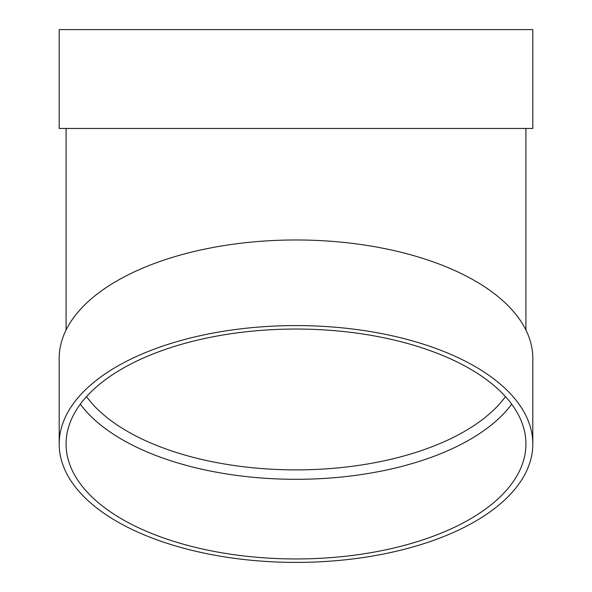 <?xml version="1.0" encoding="UTF-8"?>
<svg xmlns="http://www.w3.org/2000/svg" width="592" height="592" viewBox="0 0 592 592"><rect width="100%" height="100%" fill="white"/><g stroke="black" fill="none" stroke-linecap="round" stroke-linejoin="round"><path stroke-width="0.89" d="M511.68 404.173A229.911 114.959 0 0 1 296 479.305A229.911 114.959 0 0 1 80.32 404.173M59.185 443.993L59.185 358.375A236.815 118.407 0 0 1 296 239.975A236.815 118.407 0 0 1 532.815 358.375L532.815 443.993A236.815 118.407 0 0 1 296 562.4A236.815 118.407 0 0 1 59.185 443.993A236.815 118.407 0 0 1 296 325.585A236.815 118.407 0 0 1 532.815 443.993M59.185 128.464L532.815 128.464L532.815 29.6L59.185 29.6L59.185 128.464M296 329.041A229.911 114.959 0 0 1 525.911 443.993A229.911 114.959 0 0 1 296 558.952A229.911 114.959 0 0 1 66.089 443.993A229.911 114.959 0 0 1 296 329.041M86.513 396.625A223.014 111.511 180 0 0 296 469.885A223.014 111.511 180 0 0 505.487 396.625M66.089 128.464L66.089 330.01M525.911 128.464L525.911 330.01"/></g></svg>
